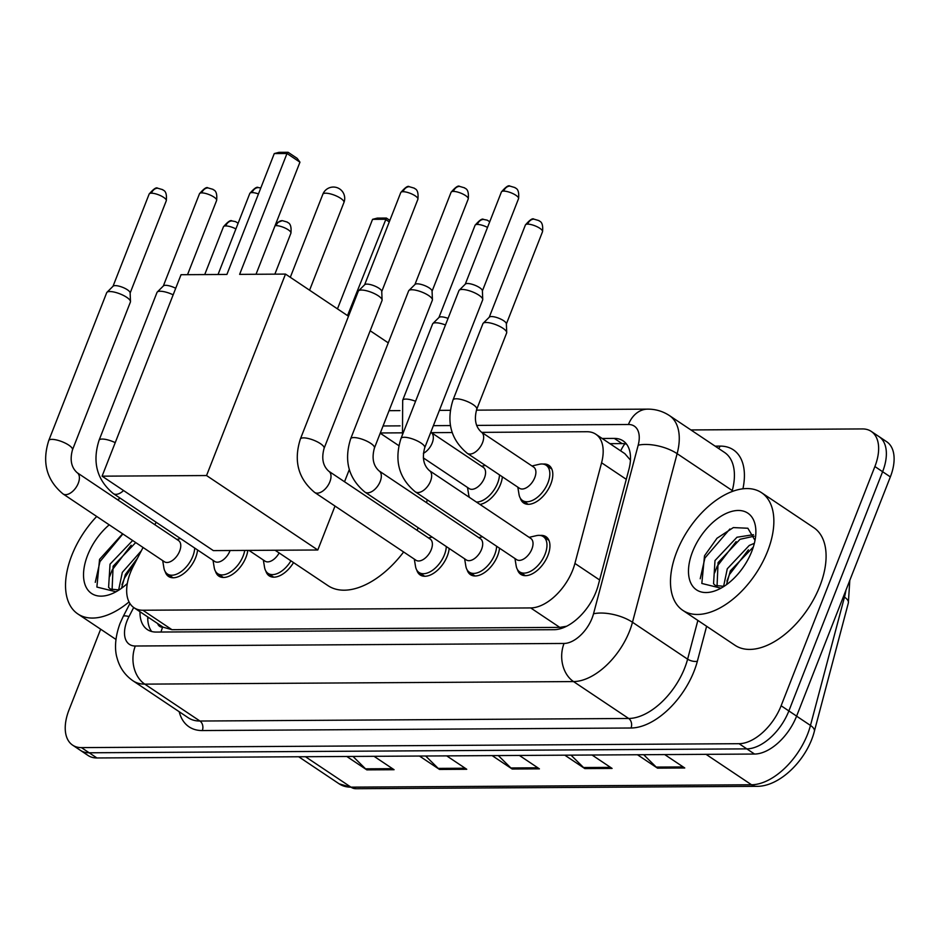 <?xml version="1.0" encoding="UTF-8"?>
<svg xmlns="http://www.w3.org/2000/svg" width="941" height="941" viewBox="0 0 941 941"><rect width="100%" height="100%" fill="white"/><g stroke="black" fill="none" stroke-linecap="round" stroke-linejoin="round"><path stroke-width="1.41" d="M502.376 476.816A22.655 12.892 123.8 0 1 500.483 484.38A22.655 12.892 123.8 0 1 479.957 504.435M543.11 464.078A22.655 12.892 123.8 0 1 548.862 465.336A22.655 12.892 123.8 0 1 550.803 484.086A22.655 12.892 123.8 0 1 523.667 502.988A22.655 12.892 123.8 0 1 520.302 498.154M499.518 548.191A22.655 12.892 123.8 0 1 497.613 555.743A22.655 12.892 123.8 0 1 470.476 574.657A22.655 12.892 123.8 0 1 467.124 569.811M540.24 535.441A22.655 12.892 123.8 0 1 546.003 536.711A22.655 12.892 123.8 0 1 547.933 555.449A22.655 12.892 123.8 0 1 520.808 574.363A22.655 12.892 123.8 0 1 517.444 569.517M449.186 548.485A22.655 12.892 123.8 0 1 447.293 556.049A22.655 12.892 123.8 0 1 420.156 574.951A22.655 12.892 123.8 0 1 416.792 570.117M247.824 550.403A22.655 12.892 123.8 0 1 246.001 557.237A22.655 12.892 123.8 0 1 218.865 576.151A22.655 12.892 123.8 0 1 215.501 571.316M197.575 549.979A22.655 12.892 123.8 0 1 195.681 557.543A22.655 12.892 123.8 0 1 168.545 576.457A22.655 12.892 123.8 0 1 165.181 571.61M143.056 547.474L133.41 566.07A42.474 24.184 -56.2 0 0 130.423 572.622A42.474 24.184 -56.2 0 0 134.057 607.757A42.474 24.184 -56.2 0 0 142.867 610.238L530.7 607.933A42.474 24.184 -56.2 0 0 574.916 563.436L601.581 462.784A42.474 24.184 -56.2 0 0 595.794 434.213A42.474 24.184 -56.2 0 0 586.972 431.731L481.757 432.366M157.641 623.542A14.162 8.057 -56.2 0 0 162.617 627.2L163.099 627.2A42.474 24.184 123.8 0 1 163.075 627.177L171.956 629.694L559.789 627.388L566.623 626.247M630.446 460.114L624.848 453.656L595.794 434.213M156.135 522.255L154.865 524.713M452.139 432.542L431.437 432.66M401.819 432.836L380.329 432.966M293.533 562.577A22.655 12.892 123.8 0 1 269.197 575.857A22.655 12.892 123.8 0 1 265.832 571.011M139.986 611.732A42.474 24.184 -56.2 0 0 147.372 629.588A42.474 24.184 -56.2 0 0 156.182 632.058L554.037 629.694A42.474 24.184 -56.2 0 0 598.241 585.208L628.906 469.453A42.474 24.184 -56.2 0 0 623.118 440.882A42.474 24.184 -56.2 0 0 614.297 438.4L602.169 438.471M151.677 631.517A42.474 24.184 123.8 0 1 147.725 616.908M690.906 429.943L862.427 428.931A42.474 24.184 123.8 0 1 871.248 431.401A42.474 24.184 123.8 0 1 874.883 466.536L781.124 705.762A42.474 24.184 123.8 0 1 739.073 743.696L81.432 747.613A42.474 24.184 123.8 0 1 72.61 745.131A42.474 24.184 123.8 0 1 68.987 709.996L100.652 629.2M871.248 431.401L886.728 441.764A42.474 24.184 123.8 0 1 890.351 476.899L796.604 716.113A42.474 24.184 123.8 0 1 754.553 754.047L96.911 757.964L89.172 752.788A42.474 24.184 123.8 0 1 80.35 750.318A42.474 24.184 123.8 0 0 89.172 752.788L746.813 748.871L89.172 752.788L81.432 747.613M796.604 716.113L788.864 710.937A42.474 24.184 123.8 0 1 746.813 748.871A42.474 24.184 123.8 0 0 788.864 710.937L882.611 471.712L788.864 710.937L781.124 705.762M878.988 436.577A42.474 24.184 123.8 0 1 882.611 471.712A42.474 24.184 123.8 0 0 878.988 436.577M609.897 443.658L622.036 443.587A42.474 24.184 123.8 0 1 626.541 444.128M643.679 754.717L656.218 767.091A11.327 8.692 89.7 0 0 657.5 768.15L684.754 767.985L664.722 754.588M637.48 754.753L657.5 768.15M571.011 755.141L583.549 767.527A11.327 8.692 89.7 0 0 584.832 768.585L612.085 768.421L592.065 755.023M564.812 755.176L584.832 768.585M353.004 756.446L365.543 768.832A11.327 8.692 89.7 0 0 366.837 769.879L394.079 769.714L374.059 756.317M346.806 756.482L366.837 769.879M425.673 756.011L438.212 768.397A11.327 8.692 89.7 0 0 439.506 769.444L466.748 769.279L446.728 755.882M419.474 756.046L439.506 769.444M498.342 755.576L510.881 767.962A11.327 8.692 89.7 0 0 512.163 769.009L539.416 768.856L519.397 755.447M492.143 755.611L512.163 769.009M96.911 757.964A42.474 24.184 123.8 0 1 88.089 755.494L72.61 745.131M129.023 601.922A70.787 40.298 123.8 0 1 77.844 613.944A70.787 40.298 123.8 0 1 71.798 555.378A70.787 40.298 123.8 0 1 96.711 516.468M135.716 542.557L113.108 566.223L112.085 589.925M132.646 540.51L110.038 564.165L108.591 587.384L110.438 589.078L119.095 589.948M137.515 558.142L125.388 574.445L121.53 588.278M141.35 550.756L122.318 572.387L118.625 590.066M122.612 533.794L99.558 559.377L96.876 587.055L116.002 591.783M127.306 583.526A46.156 26.277 123.8 0 1 113.814 592.901A46.156 26.277 123.8 0 1 87.607 555.284A46.156 26.277 123.8 0 1 109.227 524.831M117.543 499.73A70.787 40.298 123.8 0 1 120.248 498.236M136.527 560.048L124.518 578.08L121.954 584.69M131.152 545.227L112.238 569.858L109.674 576.48M122.871 533.959L99.958 561.636L95.264 582.35M418.227 527.772A77.868 44.333 123.8 0 1 417.028 530.277M403.63 551.979A77.868 44.333 123.8 0 1 328.021 585.667L275.09 550.238M427.143 499.765A77.868 44.333 123.8 0 1 426.614 502.717M239.626 274.372L286.993 153.501L274.278 153.571L226.91 274.443L181.037 274.713L102.087 476.17L206.549 475.546L285.499 274.09L239.626 274.372M256.023 274.266L299.956 162.17L286.993 153.501L288.099 152.289L279.018 152.336L274.278 153.571M285.499 274.09L348.488 316.247M370.178 330.762L388.268 342.865M206.549 475.546L317.799 549.991L335.008 506.058M344.535 481.757L349.287 469.618M317.799 549.991L213.336 550.603L102.087 476.17M288.099 152.289L297.191 158.37L299.956 162.17M337.466 308.871L372.565 219.335L377.294 218.1L386.386 218.053L347.523 315.6M389.256 221.923L385.281 219.265L372.565 219.335M389.856 220.382L386.386 218.053M77.186 472.723L178.555 540.569A12.739 7.257 123.8 0 1 179.649 551.108A12.739 7.257 123.8 0 1 164.381 561.742L63.012 493.907A12.739 7.257 123.8 0 0 66.176 494.625A12.739 7.257 123.8 0 0 78.268 483.274A12.739 7.257 123.8 0 0 77.186 472.723C71.304 467.489 69.74 459.855 72.481 449.833L130.411 302.026A12.739 3.776 21.4 0 0 130.481 301.532A12.739 3.776 21.4 0 0 126.717 297.321A12.739 3.776 21.4 0 0 109.838 291.545A12.739 3.776 21.4 0 0 106.956 292.31A12.739 3.776 21.4 0 0 106.686 292.722L48.756 440.541A12.739 3.776 21.4 0 1 51.908 439.365A12.739 3.776 21.4 0 1 52.437 439.376A12.739 3.776 21.4 0 1 65.988 443.493A12.739 3.776 21.4 0 1 72.481 449.833M194.693 548.05A21.231 12.092 123.8 0 1 192.834 556.249A21.231 12.092 123.8 0 1 167.404 573.986A21.231 12.092 123.8 0 1 163.899 567.929L162.699 560.613M106.956 292.31L113.132 286.158A9.198 2.729 21.4 0 1 115.214 285.617A9.198 2.729 21.4 0 1 127.411 289.781A9.198 2.729 21.4 0 1 130.129 292.827L130.481 301.532M230.086 550.509A12.739 7.257 123.8 0 1 229.969 550.803A12.739 7.257 123.8 0 1 214.713 561.448L113.332 493.602A12.739 7.257 123.8 0 0 116.496 494.319A12.739 7.257 123.8 0 0 123.553 490.532M244.731 550.426A21.231 12.092 123.8 0 1 243.154 555.955A21.231 12.092 123.8 0 1 217.724 573.681A21.231 12.092 123.8 0 1 214.219 567.623L213.019 560.318M115.225 442.646A12.739 3.776 21.4 0 0 102.769 439.071A12.739 3.776 21.4 0 0 102.228 439.059A12.739 3.776 21.4 0 0 99.076 440.235L157.006 292.428A12.739 3.776 21.4 0 1 157.276 292.016A12.739 3.776 21.4 0 1 160.158 291.251A12.739 3.776 21.4 0 1 173.156 294.827M157.276 292.016L163.463 285.864A9.198 2.729 21.4 0 1 165.545 285.311A9.198 2.729 21.4 0 1 175.72 288.299M279.148 552.955A12.739 7.257 123.8 0 1 265.033 561.142L248.965 550.391M290.922 560.836A21.231 12.092 123.8 0 1 268.044 573.387A21.231 12.092 123.8 0 1 264.55 567.329L263.339 560.013M328.797 471.229L430.166 539.064A12.739 7.257 123.8 0 1 431.26 549.615A12.739 7.257 123.8 0 1 415.993 560.248L314.623 492.414A12.739 7.257 123.8 0 0 317.787 493.131A12.739 7.257 123.8 0 0 329.879 481.768A12.739 7.257 123.8 0 0 328.797 471.229C322.916 465.983 321.351 458.361 324.092 448.339L382.022 300.532A12.739 3.776 21.4 0 0 382.093 300.038A12.739 3.776 21.4 0 0 378.329 295.827A12.739 3.776 21.4 0 0 361.45 290.051A12.739 3.776 21.4 0 0 358.568 290.816A12.739 3.776 21.4 0 0 358.298 291.228L300.367 439.047A12.739 3.776 21.4 0 1 303.52 437.871A12.739 3.776 21.4 0 1 304.049 437.871A12.739 3.776 21.4 0 1 317.599 441.988A12.739 3.776 21.4 0 1 324.092 448.339M446.305 546.556A21.231 12.092 123.8 0 1 444.446 554.755A21.231 12.092 123.8 0 1 419.016 572.481A21.231 12.092 123.8 0 1 415.51 566.423L414.311 559.119M358.568 290.816L364.755 284.664A9.198 2.729 21.4 0 1 366.825 284.111A9.198 2.729 21.4 0 1 379.023 288.287A9.198 2.729 21.4 0 1 381.74 291.322L382.093 300.038M379.117 470.935L480.486 538.77A12.739 7.257 123.8 0 1 481.58 549.309A12.739 7.257 123.8 0 1 466.324 559.942L364.943 492.108A12.739 7.257 123.8 0 0 368.107 492.825A12.739 7.257 123.8 0 0 380.199 481.474A12.739 7.257 123.8 0 0 379.117 470.935C373.236 465.689 371.671 458.055 374.412 448.045L432.342 300.226A12.739 3.776 21.4 0 0 432.425 299.732A12.739 3.776 21.4 0 0 428.649 295.533A12.739 3.776 21.4 0 0 411.77 289.757A12.739 3.776 21.4 0 0 408.888 290.51A12.739 3.776 21.4 0 0 408.617 290.934L350.687 438.741A12.739 3.776 21.4 0 1 353.84 437.565A12.739 3.776 21.4 0 1 354.381 437.577A12.739 3.776 21.4 0 1 367.919 441.694A12.739 3.776 21.4 0 1 374.412 448.045M496.636 546.262A21.231 12.092 123.8 0 1 494.766 554.461A21.231 12.092 123.8 0 1 469.336 572.187A21.231 12.092 123.8 0 1 465.83 566.129L464.631 558.813M408.888 290.51L415.075 284.37A9.198 2.729 21.4 0 1 417.157 283.817A9.198 2.729 21.4 0 1 429.343 287.993A9.198 2.729 21.4 0 1 432.06 291.028L432.425 299.732M429.437 470.629L530.818 538.464A12.739 7.257 123.8 0 1 531.9 549.015A12.739 7.257 123.8 0 1 516.644 559.648L415.263 491.814A12.739 7.257 123.8 0 0 418.427 492.531A12.739 7.257 123.8 0 0 430.531 481.169A12.739 7.257 123.8 0 0 429.437 470.629C423.556 465.383 421.991 457.761 424.732 447.74L482.662 299.932A12.739 3.776 21.4 0 0 482.745 299.438A12.739 3.776 21.4 0 0 478.981 295.227A12.739 3.776 21.4 0 0 462.09 289.452A12.739 3.776 21.4 0 0 459.22 290.216A12.739 3.776 21.4 0 0 458.937 290.628L401.007 438.447A12.739 3.776 21.4 0 1 404.171 437.271A12.739 3.776 21.4 0 1 404.701 437.271A12.739 3.776 21.4 0 1 418.239 441.388A12.739 3.776 21.4 0 1 424.732 447.74M529.124 537.335L536.346 535.664A21.231 12.092 123.8 0 1 543.275 536.593A21.231 12.092 123.8 0 1 545.098 554.155A21.231 12.092 123.8 0 1 519.655 571.881A21.231 12.092 123.8 0 1 516.162 565.823L514.95 558.519M459.22 290.216L465.395 284.064A9.198 2.729 21.4 0 1 467.477 283.512A9.198 2.729 21.4 0 1 479.663 287.687A9.198 2.729 21.4 0 1 482.392 290.722L482.745 299.438M430.813 432.237L483.356 467.406A12.739 7.257 123.8 0 1 484.45 477.946A12.739 7.257 123.8 0 1 469.183 488.579L423.321 457.891M499.495 474.887A21.231 12.092 123.8 0 1 497.636 483.086A21.231 12.092 123.8 0 1 476.405 502.059M469.453 497.413A21.231 12.092 123.8 0 1 468.7 494.766L467.501 487.45M415.581 401.266A12.739 3.776 21.4 0 0 406.383 399.09A12.739 3.776 21.4 0 0 402.689 400.266L432.601 323.963A12.739 3.776 21.4 0 1 432.872 323.551L439.047 317.399A9.198 2.729 21.4 0 1 441.129 316.846A9.198 2.729 21.4 0 1 448.057 318.387M432.872 323.551A12.739 3.776 21.4 0 1 445.481 324.963M481.439 432.154L533.676 467.101A12.739 7.257 123.8 0 1 534.77 477.64A12.739 7.257 123.8 0 1 519.503 488.285L467.277 453.327A12.739 7.257 123.8 0 0 470.441 454.044A12.739 7.257 123.8 0 0 482.533 442.693A12.739 7.257 123.8 0 0 481.439 432.154C475.558 426.908 473.993 419.274 476.746 409.264L506.646 332.961A12.739 3.776 21.4 0 0 506.717 332.467A12.739 3.776 21.4 0 0 502.953 328.268A12.739 3.776 21.4 0 0 483.192 323.245A12.739 3.776 21.4 0 0 482.921 323.657L453.021 399.96A12.739 3.776 21.4 0 1 456.703 398.796A12.739 3.776 21.4 0 1 473.052 404.559A12.739 3.776 21.4 0 1 476.746 409.264M531.994 465.971L539.205 464.301A21.231 12.092 123.8 0 1 546.145 465.219A21.231 12.092 123.8 0 1 547.956 482.792A21.231 12.092 123.8 0 1 522.526 500.518A21.231 12.092 123.8 0 1 519.02 494.46L517.821 487.156M483.192 323.245L489.379 317.105A9.198 2.729 21.4 0 1 491.449 316.552A9.198 2.729 21.4 0 1 503.647 320.716A9.198 2.729 21.4 0 1 506.364 323.763L506.717 332.467M767.597 551.238A70.787 40.298 123.8 0 1 682.801 610.344A70.787 40.298 123.8 0 1 676.755 551.779A70.787 40.298 123.8 0 1 761.54 492.684A70.787 40.298 123.8 0 1 767.597 551.238M761.54 492.684L813.777 527.642A70.787 40.298 123.8 0 1 819.823 586.196A70.787 40.298 123.8 0 1 735.039 645.303L682.801 610.344M754.07 536.217L740.038 539.287L718.065 562.624L717.042 586.325M753.482 534.688L736.968 537.24L714.995 560.565L713.549 583.785L715.395 585.478L724.052 586.337M753.318 547.015L730.357 570.846L726.487 584.679M754.364 543.322L749.248 545.451L727.275 568.787L723.582 586.466M755.011 540.369L747.86 528.242L733.345 527.583L717.007 538.24L704.515 555.778L701.833 583.455L720.959 588.184M692.564 551.685A46.156 26.277 123.8 0 1 731.451 511.481A46.156 26.277 123.8 0 1 755.811 533.959A46.156 26.277 123.8 0 1 751.788 551.332A46.156 26.277 123.8 0 1 718.771 589.301A46.156 26.277 123.8 0 1 692.564 551.685M748.401 549.85L729.487 574.481L726.911 581.091M736.109 541.628L717.195 566.259L714.631 572.881M729.898 528.983L704.915 558.037L700.222 578.75M162.617 627.2A42.474 32.582 89.7 0 0 161.005 632.034M624.859 443.776A42.474 32.582 89.7 0 0 620.695 450.868M171.956 629.694L142.867 610.238M626.283 479.322L601.581 462.784M599.629 579.974L574.916 563.436M559.789 627.388L530.7 607.933M133.693 607.51L128.999 616.555A28.312 16.115 -56.2 0 0 127.011 620.931A28.312 16.115 -56.2 0 0 135.316 646.008L564.047 643.456A28.312 16.115 -56.2 0 0 592.089 618.166A28.312 16.115 -56.2 0 0 593.524 613.791L638.186 445.199A28.312 16.115 -56.2 0 0 628.447 424.497L476.628 425.403M638.186 445.199A28.312 12.021 -165.2 0 1 677.132 453.668L732.274 490.567A56.625 32.241 -56.2 0 0 724.558 452.456L669.416 415.569A56.625 32.241 123.8 0 1 677.132 453.668L632.481 622.26A56.625 32.241 123.8 0 1 629.6 630.999A56.625 32.241 123.8 0 1 573.528 681.578L144.785 684.131A56.625 32.241 123.8 0 1 133.034 680.837L188.176 717.724A56.625 32.241 -56.2 0 0 199.927 721.029L628.67 718.477A56.625 32.241 -56.2 0 0 684.742 667.898A56.625 32.241 -56.2 0 0 687.612 659.159L697.869 620.425M706.62 626.283L697.352 661.276A63.706 36.264 123.8 0 1 631.035 728.005L202.303 730.557A7.081 5.434 89.7 0 0 199.927 721.029L144.785 684.131A28.312 21.714 -90.3 0 1 135.316 646.008M697.352 661.276A7.081 3.011 14.8 0 1 687.612 659.159L632.481 622.26A28.312 12.021 -165.2 0 0 593.524 613.791M202.303 730.557A63.706 36.264 123.8 0 1 179.202 711.725M715.101 446.14L720.1 446.105A63.706 36.264 123.8 0 1 742.931 488.802M739.073 743.696L754.553 754.047M874.883 466.536L890.351 476.899M564.047 643.456A28.312 21.714 -90.3 0 0 573.528 681.578L628.67 718.477A7.081 5.434 89.7 0 1 631.035 728.005M732.004 491.567L732.274 490.567A7.081 3.011 14.8 0 0 733.215 491.131M450.433 425.555L433.389 425.661M400.113 425.861L383.069 425.967M718.595 448.469A7.081 5.434 89.7 0 0 720.1 446.105M628.447 424.497A28.312 21.714 -90.3 0 1 647.62 409.135L476.417 410.147M128.999 616.555A28.312 4.482 -152.6 0 0 123.212 616.461L129.929 603.522M622.036 443.587L614.297 438.4M849.805 580.362L848.347 602.981A14.162 6.011 -165.2 0 0 844.465 597.112A56.625 32.241 -56.2 0 0 845.912 590.313M848.347 602.981L814.353 731.31A14.162 6.011 -165.2 0 0 810.472 725.44L844.465 597.112L843.501 596.465M814.353 731.31C807.249 759.375 779.971 786.829 756.54 786.335A14.162 10.857 -90.3 0 1 751.53 784.77A56.625 32.241 -56.2 0 0 810.472 725.44L796.592 716.16M305.472 756.729L350.946 787.147A14.162 10.857 89.7 0 0 355.969 788.711L339.183 783.853A56.625 32.241 -56.2 0 0 350.946 787.147L751.53 784.77L706.056 754.341M537.852 767.797L510.881 767.962M465.183 768.232L438.212 768.397M392.515 768.668L365.543 768.832M610.521 767.374L583.549 767.527M683.19 766.939L656.218 767.091M325.657 193.199A11.327 3.352 -158.6 0 0 322.845 194.246A11.327 11.327 0 0 1 333.326 187.047A11.327 11.327 0 0 1 343.935 202.503A11.327 3.352 -158.6 0 0 340.666 198.328A11.327 3.352 -158.6 0 0 325.657 193.199M166.286 200.762C167.427 189.576 162.57 190.517 162.711 189.67L157.665 188.2C156.371 187.024 153.524 188.965 149.16 194.046A9.198 2.729 21.4 0 1 151.43 193.199A9.198 2.729 21.4 0 1 161.358 196.046A9.198 2.729 21.4 0 1 166.286 200.762L130.14 293.016M157.665 188.2A9.198 7.058 89.7 0 0 151.43 193.199M216.618 200.468C217.759 189.27 212.901 190.223 213.031 189.364L207.985 187.906C206.691 186.718 203.856 188.671 199.48 193.752A9.198 2.729 21.4 0 1 201.762 192.893A9.198 2.729 21.4 0 1 211.678 195.752A9.198 2.729 21.4 0 1 216.618 200.468L187.53 274.678M207.985 187.906A9.198 7.058 89.7 0 0 201.762 192.893M260.81 187.929L258.316 187.6C257.011 186.424 254.176 188.365 249.8 193.446A9.198 2.729 21.4 0 1 252.082 192.599A9.198 2.729 21.4 0 1 258.457 193.928M258.316 187.6A9.198 7.058 89.7 0 0 252.082 192.599M417.898 199.269C419.039 188.082 414.181 189.023 414.322 188.176L409.276 186.706C407.982 185.518 405.136 187.471 400.772 192.552A9.198 2.729 21.4 0 1 403.042 191.705A9.198 2.729 21.4 0 1 412.97 194.552A9.198 2.729 21.4 0 1 417.898 199.269L381.752 291.522M409.276 186.706A9.198 7.058 89.7 0 0 403.042 191.705M468.23 198.963C469.371 187.777 464.513 188.718 464.642 187.871L459.608 186.4C458.302 185.224 455.468 187.177 451.092 192.246A9.198 2.729 21.4 0 1 453.374 191.399A9.198 2.729 21.4 0 1 463.29 194.258A9.198 2.729 21.4 0 1 468.23 198.963L432.072 291.216M459.608 186.4A9.198 7.058 89.7 0 0 453.374 191.399M518.55 198.669C519.691 187.482 514.833 188.423 514.962 187.577L509.928 186.106C508.622 184.93 505.788 186.871 501.412 191.952A9.198 2.729 21.4 0 1 503.694 191.105A9.198 2.729 21.4 0 1 513.61 193.952A9.198 2.729 21.4 0 1 518.55 198.669L482.392 290.922M509.928 186.106A9.198 7.058 89.7 0 0 503.694 191.105M238.12 223.24L235.568 221.641L231.968 220.935C230.663 219.759 227.828 221.7 223.452 226.781A9.198 2.729 21.4 0 1 225.734 225.934A9.198 2.729 21.4 0 1 235.897 228.91M231.968 220.935A9.198 7.058 89.7 0 0 225.734 225.934M275.054 225.711A9.198 2.729 21.4 0 1 276.054 225.628A9.198 2.729 21.4 0 1 285.982 228.487A9.198 2.729 21.4 0 1 290.91 233.192L274.866 274.16M276.078 223.099L282.288 220.641A9.198 7.058 89.7 0 0 276.054 225.628M489.732 221.747L487.179 220.147L483.58 219.441C482.274 218.253 479.44 220.206 475.064 225.287A9.198 2.729 21.4 0 1 477.346 224.429A9.198 2.729 21.4 0 1 487.509 227.416M483.58 219.441A9.198 7.058 89.7 0 0 477.346 224.429M431.119 432.448A12.739 7.257 123.8 0 1 432.213 442.988A12.739 7.257 123.8 0 1 423.391 453.327M542.522 231.698C543.663 220.512 538.805 221.453 538.946 220.606L533.9 219.135C532.606 217.959 529.759 219.912 525.396 224.981A9.198 2.729 21.4 0 1 527.666 224.134A9.198 2.729 21.4 0 1 537.593 226.993A9.198 2.729 21.4 0 1 542.522 231.698L506.376 323.951M533.9 219.135A9.198 7.058 89.7 0 0 527.666 224.134M148.431 617.378L147.749 619.096M163.075 627.177L134.057 607.757M123.212 616.461L120.001 623.542C113.567 641.127 115.52 653.113 117.072 658.006C119.648 667.639 124.965 675.25 133.034 680.837M669.416 415.569C662.84 411.252 655.571 409.1 647.62 409.135M450.292 410.311L439.376 410.37M399.96 410.605L389.056 410.676M756.54 786.335L355.969 788.711M339.183 783.853L298.709 756.764M77.844 613.944L115.931 639.421M380.223 433.213L398.843 445.669M290.298 277.301L322.845 194.246M309.577 290.204L343.935 202.503M48.756 440.541C41.816 462.396 46.568 480.192 63.012 493.907M167.404 573.986L173.062 577.774M176.873 539.44L180.543 538.581M149.16 194.046L113.002 286.299M99.076 440.235C92.136 462.102 96.888 479.886 113.332 493.602M217.724 573.681L223.382 577.468M199.48 193.752L163.322 285.993M268.044 573.387L273.713 577.174M249.8 193.446L218.041 274.501M300.367 439.047C293.427 460.902 298.179 478.687 314.623 492.414M419.016 572.481L424.673 576.28M428.484 537.934L432.154 537.088M400.772 192.552L364.614 284.805M350.687 438.741C343.747 460.608 348.499 478.393 364.943 492.108M469.336 572.187L474.993 575.974M478.804 537.64L482.474 536.782M451.092 192.246L414.934 284.5M401.007 438.447C394.067 460.302 398.819 478.087 415.263 491.814M519.655 571.881L525.325 575.68M543.275 536.593L548.944 540.381M501.412 191.952L465.254 284.206M223.452 226.781L204.726 274.572M290.91 233.192C292.051 222.005 287.193 222.946 287.334 222.1L282.288 220.641M402.689 400.266L402.477 434.718M481.674 466.277L485.344 465.419M475.064 225.287L438.918 317.529M453.021 399.96C446.069 421.827 450.821 439.612 467.277 453.327M522.526 500.518L528.183 504.305M546.145 465.219L551.802 469.018M525.396 224.981L489.238 317.235"/></g></svg>
